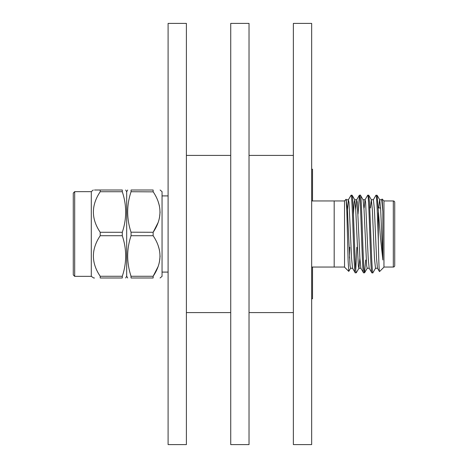<?xml version="1.0" encoding="UTF-8"?>
<svg xmlns="http://www.w3.org/2000/svg" width="468" height="468" viewBox="0 0 468 468"><rect width="100%" height="100%" fill="white"/><g stroke="black" fill="none" stroke-linecap="round" stroke-linejoin="round"><path stroke-width="0.7" d="M94.489 190.008L100.216 190.008C91.125 190.008 91.125 190.008 100.216 190.008L100.216 191.728C91.125 205.294 91.125 218.813 100.216 232.28L100.216 235.72C91.125 249.286 91.125 262.805 100.216 276.272L100.216 277.992C91.125 277.992 91.125 277.992 100.216 277.992L122.294 277.992C126.793 277.992 126.793 277.992 122.294 277.992L122.294 276.272C126.793 262.823 126.793 249.304 122.294 235.72L122.294 232.28C126.793 218.831 126.793 205.317 122.294 191.728L122.405 192.091M122.294 235.72L100.216 235.72M73.277 193.056L73.277 274.944L74.687 276.348L74.687 191.652L73.277 193.056M93.705 277.992L91.295 276.348L91.295 191.652L74.687 191.652M127.682 277.992L126.676 276.243L126.676 191.757L125.67 190.008M100.216 190.008L122.294 190.008C126.793 190.008 126.793 190.008 122.294 190.008L122.294 191.728L100.216 191.728M131.028 232.198L153.135 232.28C162.244 218.808 162.244 205.288 153.135 191.728L153.135 190.008C162.244 190.008 162.244 190.008 153.135 190.008C162.244 190.008 162.244 190.008 153.135 190.008L131.058 190.008C126.559 190.008 126.559 190.008 131.058 190.008L131.058 191.728C126.559 205.177 126.559 218.696 131.058 232.28L131.058 235.72C126.559 249.169 126.559 262.683 131.058 276.272L153.135 276.272L153.135 277.992L131.058 277.992C126.559 277.992 126.559 277.992 131.058 277.992L130.941 275.909M160.097 277.992L162.051 276.348L162.051 191.652L160.097 190.008M131.058 191.728L153.211 191.851M158.125 201.468L159.459 206.072M160.097 212.004L159.459 217.942M158.125 222.54L153.141 232.268M153.135 232.28L153.135 235.72L131.058 235.72M311.665 200.953L334.187 200.953L334.187 267.047L311.665 267.047M168.094 23.4L168.094 444.6L186.393 444.6L186.393 23.4L168.094 23.4M230.73 23.4L230.73 444.6L249.029 444.6L249.029 23.4L230.73 23.4M293.366 23.4L293.366 444.6L311.665 444.6L311.665 23.4L293.366 23.4M348.742 271.364L344.542 267.164L344.542 200.836L346.115 199.263L346.794 209.547L348.11 260.635L348.806 271.335M352.62 268.269L350.544 268.269L350.023 265.66L347.426 209.769L346.115 199.263M382.058 199.076L383.959 200.836L383.959 267.164L379.507 271.615M382.134 199.011L382.853 211.647L382.853 259.974L380.519 238.23L377.097 195.267L375.944 195.267L373.324 199.801M377.559 268.269L375.482 268.269L374.441 258.231L372.364 209.769L371.323 199.731L373.405 199.731L374.441 209.769L376.524 258.231L377.477 268.199L379.495 271.627C379.103 270.738 378.711 260.489 378.325 240.874L378.325 212.589M383.959 267.047L393.313 267.047A1.41 1.41 0 0 0 394.723 265.637L394.723 202.363A1.41 1.41 0 0 0 393.313 200.953L383.959 200.953M394.723 206.552L394.723 261.448M378.126 207.956L380.578 207.956M355.235 272.797L356.247 272.797C355.896 272.288 355.563 268.913 355.259 262.665L353.147 206.879L352.579 197.865L352.088 195.203L351.076 195.203C352.462 192.81 353.849 275.19 355.235 272.797L352.539 268.199L351.579 258.231L348.982 202.34L348.379 199.801L347.426 209.769M360.933 268.269L358.857 268.269L358.336 265.66L355.738 209.769L354.779 199.801L352.088 195.203M363.548 272.797L364.56 272.797C363.11 274.453 361.758 191.552 360.401 195.203L359.389 195.203C360.775 192.81 362.162 275.19 363.548 272.797L360.851 268.199L359.892 258.231L357.295 202.34L356.692 199.801L355.738 209.769M369.246 268.269L367.169 268.269L366.649 265.66L364.051 209.769L363.092 199.801L360.401 195.203M371.861 272.797L372.867 272.797C372.616 274.143 372.235 269.527 371.715 258.944L369.545 202.814L368.714 195.203L367.702 195.203C369.088 192.81 370.475 275.19 371.861 272.797L369.164 268.199L368.211 258.231L365.607 202.34L365.093 199.731L363.01 199.731M371.405 199.801L368.714 195.203M351.076 195.203L348.379 199.801M359.389 195.203L358.032 214.081M356.85 247.303L355.738 269.983M367.702 195.203L365.011 199.801L364.151 207.956M365.672 260.044L364.56 272.797M375.564 268.199L372.867 272.797M334.187 267.047L344.542 267.047M334.187 200.953L344.542 200.953M382.853 259.974L380.677 209.769L379.724 199.801L377.097 195.267M382.853 211.647L381.718 199.731L379.636 199.731L378.7 207.956M371.323 199.731L370.387 207.956M359.892 258.231L358.938 268.199L356.318 272.727M354.779 199.801L354.177 202.34L353.457 213.923M348.467 199.731L346.291 199.824M349.771 247.303L349.491 258.026M378.325 240.874C377.577 218.252 376.781 194.372 376.015 195.203M153.135 276.272C162.244 262.794 162.244 249.28 153.135 235.72L153.211 235.843M158.125 245.46L159.459 250.058M160.097 255.996L159.459 261.928M158.125 266.532L153.141 276.26M153.135 277.992C162.244 277.992 162.244 277.992 153.135 277.992C162.244 277.992 162.244 277.992 153.135 277.992M94.489 277.992L93.764 277.992M100.216 232.28L122.294 232.28M100.216 276.272L122.294 276.272M312.513 267.047L312.513 298.765L311.665 298.765M311.665 169.235L312.513 169.235L312.513 200.953M393.313 267.047L393.313 200.953M91.295 191.652L93.255 190.008M126.676 191.757L127.682 190.008M168.094 195.905L162.051 195.905M186.393 155.417L230.73 155.417M249.029 155.417L293.366 155.417M367.251 268.199L364.63 272.727M350.626 268.199L348.795 271.358M354.697 199.731L356.78 199.731M381.636 199.801L382.081 199.029M356.692 199.801L359.319 195.267M249.029 312.583L293.366 312.583M186.393 312.583L230.73 312.583M168.094 272.095L162.051 272.095M126.676 276.243L125.67 277.992M91.295 276.348L74.687 276.348"/></g></svg>

